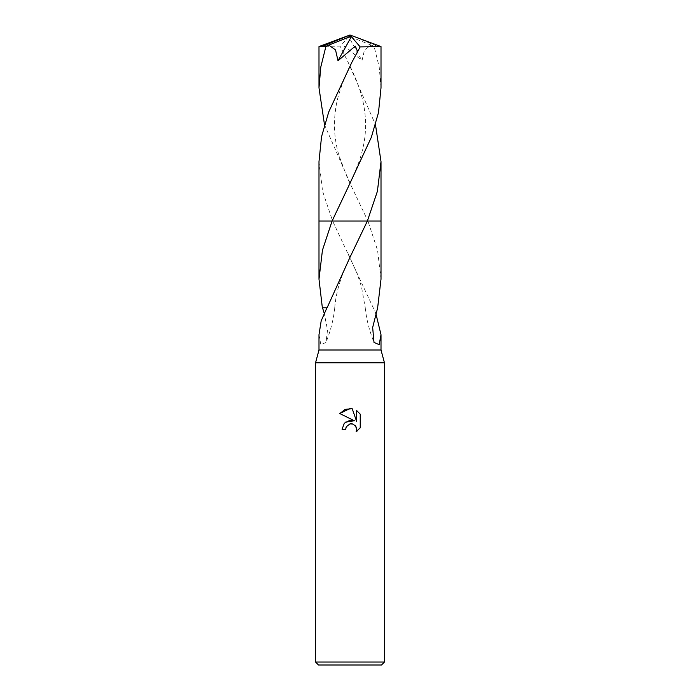 <?xml version="1.0" encoding="UTF-8"?>
<svg xmlns="http://www.w3.org/2000/svg" width="700" height="700" viewBox="0 0 700 700"><rect width="100%" height="100%" fill="white"/><g stroke="black" fill="none" stroke-linecap="round" stroke-linejoin="round"><path stroke-width="0.53" stroke-dasharray="3.5 2.62" d="M384.457 362.793L315.543 362.793M381.01 350L318.99 350M384.457 662.043L315.543 662.043M381.5 665L318.5 665M381.01 279.186L377.554 250.206L367.92 221.051L381.01 221.043L332.631 221.043L375.795 313.25M381.01 221.051L367.92 221.051M346.062 427.262L346.273 426.781M360.238 427.761L360.238 414.172M357.499 430.762L359.555 428.706M344.426 423.115L342.072 429.275L345.695 429.275M345.459 422.144L344.662 422.87M339.762 413.543L354.384 420.752M352.257 423.841L355.425 425.723M356.685 410.585L356.685 421.601L352.223 408.739M322.359 307.781L327.101 307.79M318.99 334.731L320.836 344.636L325.99 342.449L327.539 330.067L324.205 313.25M332.631 221.051L318.99 221.051M318.99 161.612L322.595 191.293L332.631 221.043L318.99 221.043L367.929 221.043L351.838 187.154L324.502 124.749M381.01 87.859L379.216 67.06L374.062 46.288L371.149 45.097L364.464 49.945L361.988 60.742L344.715 46.078L342.545 51.144L348.189 62.405L375.498 124.749M371.149 45.106L350.726 36.942L350 35L377.484 46.288L374.062 46.288M377.484 46.288L380.975 46.541M367.369 221.043L332.071 221.043M318.99 46.567L339.832 46.9L342.545 51.144M350.726 36.942L348.618 36.61L361.988 60.742M350.726 37.03L350 35M348.618 36.61L339.832 46.9M334.775 307.781C333.629 319.078 330.697 330.636 325.99 342.449M334.74 307.781C335.974 290.325 342.912 270.9 351.803 253.741M348.197 253.741L357.481 274.566L361.463 286.72L365.26 307.781M365.225 307.781C366.371 319.078 369.303 330.636 374.01 342.449M348.162 187.154L352.66 177.809L359.345 160.974C363.134 149.214 365.164 138.801 365.453 129.727C365.995 119.49 364.875 108.876 362.11 97.877C359.844 88.261 355.206 76.44 348.189 62.405M351.811 62.405C347.007 71.243 342.641 82.066 338.686 94.868C336.07 103.679 334.652 113.435 334.425 124.145C334.399 134.619 335.895 145.04 338.931 155.426L347.375 177.888L351.838 187.154"/><path stroke-width="1.05" d="M315.543 362.793L384.457 362.793M326.935 307.79L321.178 320.871L318.99 334.731L318.99 350L381.01 350L384.457 362.801L384.457 662.043L315.543 662.043L318.5 665L381.5 665L384.457 662.043M350 423.868L346.273 426.781L345.695 429.275L342.072 429.275L344.321 423.238L350 420.219L354.384 420.752L339.762 413.543L350 408.494L352.223 408.739L356.685 421.601L356.685 410.585L360.238 414.172L360.238 427.761L356.116 431.699L356.703 429.24L356.283 427.131L353.308 424.156L350 423.868L352.257 423.841M375.795 313.25L381.01 334.731L379.164 344.636L374.01 342.449L372.662 327.495L377.641 307.781L381.01 279.186L381.01 221.043L367.369 221.043L381.01 221.051M367.369 221.051L350 257.267L327.101 307.79L322.359 307.781L318.99 279.186L322.446 250.206L332.08 221.043L381.01 221.043L381.01 161.612L377.405 191.293L367.369 221.051M345.695 429.275L346.062 427.262M355.425 425.723L356.703 429.24L356.116 431.699L357.499 430.762M359.555 428.706L360.238 427.761M354.384 420.752L345.459 422.144M346.273 426.781L349.974 423.876M360.238 414.172L356.685 410.585M352.223 408.739L345.266 409.342L339.762 413.543M324.205 313.25L322.516 307.781M318.99 221.051L332.08 221.051L348.162 187.154L371.315 137.357L378.49 112.569L381.01 87.859L381.01 46.567L360.168 46.9L351.811 62.405L328.729 111.983L321.527 136.763L318.99 161.612L318.99 221.043L332.08 221.043L318.99 221.043L318.99 279.186M324.502 124.749L318.99 87.859L318.99 46.567L325.938 46.288L328.851 45.097L335.536 49.945L338.012 60.742L355.285 46.078L357.455 51.144M318.99 87.859L320.784 67.069L325.938 46.288M328.851 45.106L349.274 36.942L350 35L381.01 46.567M375.498 124.749L381.01 161.612M349.274 36.942L350 35L322.516 46.288M349.274 37.03L351.382 36.61L338.012 60.742M351.382 36.61L360.168 46.9M381.01 334.731L381.01 350M318.99 350L315.543 362.801L315.543 662.043M348.162 187.154L348.495 186.498M350 35L319.025 46.541"/></g></svg>
